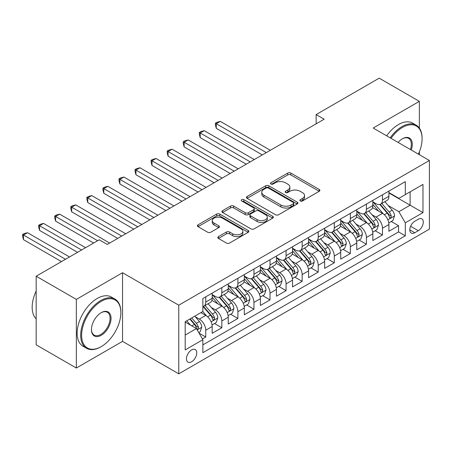 <?xml version="1.0" encoding="UTF-8"?>
<svg xmlns="http://www.w3.org/2000/svg" width="452" height="452" viewBox="0 0 452 452"><rect width="100%" height="100%" fill="white"/><g stroke="black" fill="none" stroke-linecap="round" stroke-linejoin="round"><path stroke-width="0.68" d="M300.269 200.959A1.559 0.904 0 0 0 302.478 200.959L319.236 191.286A2.232 1.288 0 0 0 319.886 190.377A2.232 1.288 0 0 0 319.236 189.461L290.851 173.076A2.232 1.288 0 0 0 287.692 173.076L270.94 182.749A1.559 0.904 0 0 0 270.482 183.388A1.559 0.904 0 0 0 270.94 184.026A1.559 0.904 0 0 0 273.149 184.026L275.313 182.772A7.136 4.119 0 0 1 285.41 182.772L287.771 184.139A7.136 4.119 0 0 1 289.862 187.049A7.136 4.119 0 0 1 287.771 189.964L285.607 191.219A1.559 0.904 0 0 0 285.15 191.851A1.559 0.904 0 0 0 285.607 192.49A1.559 0.904 0 0 0 287.811 192.49L289.981 191.241A7.136 4.119 0 0 1 300.077 191.241L302.439 192.603A7.136 4.119 0 0 1 304.529 195.518A7.136 4.119 0 0 1 302.439 198.434L300.269 199.682A1.559 0.904 0 0 0 299.817 200.321A1.559 0.904 0 0 0 300.269 200.959L300.269 199.682M191.62 361.775A7.272 4.198 120 0 0 196.366 355.368A7.272 4.198 120 0 0 195.253 349.543A7.272 4.198 120 0 0 191.62 349.904A7.272 4.198 120 0 0 186.868 356.312A7.272 4.198 120 0 0 187.981 362.137A7.272 4.198 120 0 0 191.62 361.775M218.463 236.628A2.232 1.288 0 0 0 217.813 237.537A2.232 1.288 0 0 0 218.463 238.447L226.429 243.046A2.232 1.288 0 0 0 229.582 243.046L248.193 232.3A2.232 1.288 0 0 0 248.843 231.39A2.232 1.288 0 0 0 248.193 230.48L219.802 214.09A2.232 1.288 0 0 0 216.649 214.09L198.044 224.836A2.232 1.288 0 0 0 197.388 225.746A2.232 1.288 0 0 0 198.044 226.655L207.66 232.209A2.232 1.288 0 0 0 210.813 232.209L218.779 227.61A2.232 1.288 0 0 0 219.435 226.701A2.232 1.288 0 0 0 218.779 225.791L214.011 223.039A5.966 3.446 0 0 1 212.259 220.604A5.966 3.446 0 0 1 215.943 217.418A5.966 3.446 0 0 1 222.446 218.169L241.131 228.955A5.966 3.446 0 0 1 242.882 231.39A5.966 3.446 0 0 1 239.198 234.571A5.966 3.446 0 0 1 232.695 233.825L229.582 232.029A2.232 1.288 0 0 0 226.429 232.029L218.463 236.628L218.463 238.447M122.532 272.725L76.343 299.393L36.177 276.206L36.177 344.848L76.343 368.035L122.532 341.367L178.766 373.832L178.766 305.19L122.532 272.725L122.532 341.367M419.36 128.08L419.36 101.355L373.166 128.023L429.4 160.488L178.766 305.19M419.36 101.355L379.194 78.168L316.134 114.576L316.134 123.848M36.177 276.206L99.237 239.797L107.271 244.436L324.163 119.209L316.134 114.576M275.471 214.728A2.232 1.288 0 0 0 278.63 214.728L297.235 203.988A2.232 1.288 0 0 0 297.891 203.078A2.232 1.288 0 0 0 297.235 202.163L268.85 185.778A2.232 1.288 0 0 0 265.697 185.778L247.086 196.518A2.232 1.288 0 0 0 246.436 197.428A2.232 1.288 0 0 0 247.086 198.343L275.471 214.728M242.272 201.298A1.559 0.904 0 0 1 243.854 201.519L243.854 199.66L272.714 216.322A2.232 1.288 0 0 1 273.364 217.231A2.232 1.288 0 0 1 272.714 218.147L254.103 228.887A2.232 1.288 0 0 1 250.95 228.887L222.565 212.496L222.565 210.677A2.232 1.288 0 0 0 221.909 211.587A2.232 1.288 0 0 0 222.565 212.496M222.565 210.677L230.526 206.078A2.232 1.288 0 0 1 233.684 206.078L245.193 212.728A2.232 1.288 0 0 0 248.346 212.728L253.634 209.677A2.232 1.288 0 0 0 254.284 208.767A2.232 1.288 0 0 0 253.634 207.858L241.645 200.937A1.559 0.904 0 0 1 241.187 200.298A1.559 0.904 0 0 1 242.153 199.468A1.559 0.904 0 0 1 243.854 199.66M202.423 338.932L205.756 337.011L199.089 333.158M195.298 316.779L199.332 319.106A9.091 5.249 60 0 1 205.756 330.237L212.186 326.525L212.186 333.299L221.825 327.734L214.514 323.513M211.361 307.501L215.395 309.829A9.091 5.249 60 0 1 221.825 320.96L228.249 317.253L228.249 324.022L237.888 318.457L230.576 314.236M227.429 298.224L231.464 300.552A9.091 5.249 60 0 1 237.888 311.688L244.317 307.976L244.317 314.745L253.956 309.179L246.645 304.959M243.492 288.952L247.526 291.28A9.091 5.249 60 0 1 253.956 302.411L260.38 298.699L260.38 305.473L270.019 299.908L262.714 295.687M259.561 279.675L263.595 282.003A9.091 5.249 60 0 1 270.019 293.133L276.449 289.421L276.449 296.196L286.088 290.63L278.777 286.41M275.63 270.398L279.664 272.725A9.091 5.249 60 0 1 286.088 283.856L292.517 280.15L292.517 286.918L302.156 281.353L294.845 277.132M291.693 261.12L295.727 263.454A9.091 5.249 60 0 1 302.156 274.584L308.58 270.872L308.58 277.641L318.219 272.076L310.908 267.855M307.761 251.849L311.795 254.177A9.091 5.249 60 0 1 318.219 265.307L324.649 261.595L324.649 268.369L334.288 262.804L326.977 258.584M323.824 242.571L327.858 244.899A9.091 5.249 60 0 1 334.288 256.03L340.712 252.318L340.712 259.092L350.351 253.527L343.045 249.306M339.893 233.294L343.927 235.622A9.091 5.249 60 0 1 350.351 246.752L356.781 243.046L356.781 249.815L366.419 244.249L359.108 240.029M355.961 224.017L359.995 226.35A9.091 5.249 60 0 1 366.419 237.481L372.849 233.769L372.849 240.537L382.488 234.972L382.488 228.203A9.091 5.249 -120 0 0 376.058 217.073L372.024 214.745M375.177 230.752L382.488 234.972M212.186 326.525A9.091 5.249 -120 0 0 205.756 315.394L200.937 312.614M228.249 317.253A9.091 5.249 -120 0 0 221.825 306.123L211.886 300.382M244.317 307.976A9.091 5.249 -120 0 0 237.888 296.845L227.955 291.105M260.38 298.699A9.091 5.249 -120 0 0 253.956 287.568L244.018 281.833M276.449 289.421A9.091 5.249 -120 0 0 270.019 278.291L260.086 272.556M292.517 280.15A9.091 5.249 -120 0 0 286.088 269.019L276.155 263.279M308.58 270.872A9.091 5.249 -120 0 0 302.156 259.742L292.218 254.007M324.649 261.595A9.091 5.249 -120 0 0 318.219 250.464L308.287 244.73M340.712 252.318A9.091 5.249 -120 0 0 334.288 241.187L324.35 235.452M356.781 243.046A9.091 5.249 -120 0 0 350.351 231.916L340.418 226.175M372.849 233.769A9.091 5.249 -120 0 0 366.419 222.638L356.487 216.903M418.315 219.203L414.778 221.248A7.046 4.068 120 0 0 410.179 227.452A7.046 4.068 120 0 0 411.258 233.096A7.046 4.068 120 0 0 414.778 232.746L418.315 230.706A7.046 4.068 120 0 0 422.914 224.503A7.046 4.068 120 0 0 421.835 218.858A7.046 4.068 120 0 0 418.315 219.203M178.766 373.832L429.4 229.13L429.4 160.488M185.19 335.062L196.439 328.57L202.863 339.701L202.863 352.684L405.303 235.808L405.303 222.825L398.873 211.694L388.093 205.468M202.863 339.701L185.19 349.904L185.19 321.705L202.863 311.501L202.863 298.512L405.303 181.636L405.303 194.626L422.976 184.422L422.976 212.621L405.303 222.825M212.186 294.619L215.395 296.472A9.091 5.249 60 0 0 219.943 296.924L226.367 293.212A9.091 5.249 -120 0 0 228.249 289.054L228.249 283.856M228.249 285.342L231.464 287.195A9.091 5.249 60 0 0 236.006 287.647L242.436 283.935A9.091 5.249 -120 0 0 244.317 279.777L244.317 274.584M244.317 276.065L247.526 277.923A9.091 5.249 60 0 0 252.075 278.37L258.499 274.663A9.091 5.249 -120 0 0 260.38 270.499L260.38 265.307M260.38 266.793L263.595 268.646A9.091 5.249 60 0 0 268.138 269.098L274.567 265.386A9.091 5.249 -120 0 0 276.449 261.222L276.449 256.03M276.449 257.516L279.664 259.369A9.091 5.249 60 0 0 284.206 259.821L290.63 256.109A9.091 5.249 -120 0 0 292.517 251.95L292.517 246.752M292.517 248.238L295.727 250.092A9.091 5.249 60 0 0 300.275 250.544L306.699 246.832A9.091 5.249 -120 0 0 308.58 242.673L308.58 237.481M308.58 238.961L311.795 240.82A9.091 5.249 60 0 0 316.338 241.266L322.768 237.56A9.091 5.249 -120 0 0 324.649 233.396L324.649 228.203M324.649 229.689L327.858 231.543A9.091 5.249 60 0 0 332.406 231.995L338.83 228.283A9.091 5.249 -120 0 0 340.712 224.124L340.712 218.926M340.712 220.412L343.927 222.265A9.091 5.249 60 0 0 348.469 222.717L354.899 219.005A9.091 5.249 -120 0 0 356.781 214.847L356.781 209.649M356.781 211.135L359.995 212.988A9.091 5.249 60 0 0 364.538 213.44L370.962 209.728A9.091 5.249 -120 0 0 372.849 205.57L372.849 200.377M202.863 344.893L398.551 231.916L398.551 225.701L388.912 231.266L388.912 224.491A9.091 5.249 -120 0 0 382.488 213.361L372.55 207.626M372.849 201.858L376.058 203.716A9.091 5.249 -120 0 0 380.607 204.163A9.091 5.249 -120 0 0 382.488 200.004L382.488 194.812M380.607 204.163L387.031 200.456A9.091 5.249 -120 0 0 388.912 196.292L388.912 191.1M205.756 296.845L205.756 302.038A9.091 5.249 60 0 1 203.875 306.196A9.091 5.249 60 0 1 202.863 306.569M203.875 306.196L210.299 302.49A9.091 5.249 -120 0 0 212.186 298.326L212.186 293.133M221.825 287.568L221.825 292.76A9.091 5.249 60 0 1 219.943 296.924M237.888 278.291L237.888 283.489A9.091 5.249 60 0 1 236.006 287.647M253.956 269.013L253.956 274.211A9.091 5.249 60 0 1 252.075 278.37M270.019 259.742L270.019 264.934A9.091 5.249 60 0 1 268.138 269.098M286.088 250.464L286.088 255.657A9.091 5.249 60 0 1 284.206 259.821M302.156 241.187L302.156 246.385A9.091 5.249 60 0 1 300.275 250.544M318.219 231.916L318.219 237.108A9.091 5.249 60 0 1 316.338 241.266M334.288 222.638L334.288 227.831A9.091 5.249 60 0 1 332.406 231.995M350.351 213.361L350.351 218.553A9.091 5.249 60 0 1 348.469 222.717M366.419 204.084L366.419 209.282A9.091 5.249 60 0 1 364.538 213.44M366.419 237.481L366.419 244.249M350.351 246.752L350.351 253.527M334.288 256.03L334.288 262.804M318.219 265.307L318.219 272.076M302.156 274.584L302.156 281.353M286.088 283.856L286.088 290.63M270.019 293.133L270.019 299.908M253.956 302.411L253.956 309.179M237.888 311.688L237.888 318.457M221.825 320.96L221.825 327.734M205.756 330.237L205.756 337.011M196.439 328.57L185.19 322.073M398.873 211.694L410.122 205.197L410.122 191.84L422.976 184.422M388.912 192.953L422.976 212.621M388.912 192.586L398.873 198.332L405.303 194.626M419.36 154.691L419.36 151.838M76.343 299.393L76.343 368.035M391.24 221.48L398.551 225.701M398.551 231.916L405.303 235.808M300.896 201.18L302.439 200.287A7.136 4.119 0 0 0 304.529 197.371L304.529 195.518M289.862 187.049L289.862 188.908A7.136 4.119 0 0 1 287.771 191.817L286.229 192.71M319.208 191.303L290.851 174.93A2.232 1.288 0 0 0 287.692 174.93L271.562 184.246M297.207 204.005L268.85 187.631A2.232 1.288 0 0 0 265.697 187.631L247.114 198.36M293.291 203.711A1.559 0.904 0 0 0 293.749 203.078A1.559 0.904 0 0 0 293.291 202.439L268.375 188.055A1.559 0.904 0 0 0 266.166 188.055L263.883 189.371A7.136 4.119 0 0 0 261.793 192.286A7.136 4.119 0 0 0 263.883 195.202L280.912 205.033A7.136 4.119 0 0 0 291.009 205.033L293.291 203.711L293.291 205.57A1.559 0.904 0 0 0 293.749 204.931L293.749 203.078M261.793 192.286L261.793 194.14A7.136 4.119 0 0 0 263.883 197.055L263.883 195.202M293.291 205.57L291.009 206.886A7.136 4.119 0 0 1 280.912 206.886L263.883 197.055M222.593 212.513L230.526 207.937L230.526 206.078M254.284 208.767L254.284 210.621A2.232 1.288 0 0 1 253.634 211.53L248.346 214.581A2.232 1.288 0 0 1 245.193 214.581L233.684 207.937A2.232 1.288 0 0 0 230.526 207.937M243.854 201.519L272.686 218.163M257.143 219.621A5.966 3.446 0 0 0 263.64 220.373A5.966 3.446 0 0 0 267.324 217.186A5.966 3.446 0 0 0 265.578 214.751L258.996 210.948A2.232 1.288 0 0 0 255.838 210.948L250.555 213.999A2.232 1.288 0 0 0 249.905 214.909A2.232 1.288 0 0 0 250.555 215.824L257.143 219.621L257.143 221.48A5.966 3.446 0 0 0 263.64 222.226A5.966 3.446 0 0 0 267.324 219.045L267.324 217.186M249.905 214.909L249.905 216.768A2.232 1.288 0 0 0 250.555 217.678L250.555 215.824M257.143 221.48L250.555 217.678M242.882 231.39L242.882 233.249A5.966 3.446 0 0 1 239.198 236.43A5.966 3.446 0 0 1 232.695 235.684L229.582 233.882A2.232 1.288 0 0 0 226.429 233.882L218.491 238.464M212.259 220.604L212.259 222.457A5.966 3.446 0 0 0 214.011 224.893L214.011 223.039M218.751 227.633L214.011 224.893M248.159 232.317L219.802 215.949A2.232 1.288 0 0 0 216.649 215.949L198.072 226.672M388.776 222.904L392.929 220.503L394.534 215.864A6.023 3.475 -120 0 0 392.189 210.214L384.85 201.711M383.381 213.949L374.674 203.869A17.379 10.034 -120 0 0 372.849 201.959M378.606 211.124L373.736 205.485A14.43 8.328 -120 0 0 372.849 204.513M270.341 150.284L220.299 121.39L216.282 123.712L216.282 128.351L262.307 154.923M379.787 204.49L387.211 213.09A6.023 3.475 60 0 1 389.358 217.237L389.793 217.949L390.607 217.836L391.285 216.124A6.023 3.475 -120 0 0 389.138 211.977L381.799 203.473M380.222 204.349L388.2 213.587A3.068 1.768 60 0 1 388.974 214.79L391.285 216.124M216.282 128.351L215.395 125.057L215.395 123.198L266.324 152.607M215.395 123.198L217.005 122.272L220.299 121.39M418.382 154.126A27.719 16.006 120 0 0 422.089 138.736A27.719 16.006 120 0 0 402.489 127.419A27.719 16.006 120 0 0 391.014 138.329M390.189 137.849A28.403 16.396 -60 0 1 402.009 126.588A28.403 16.396 -60 0 1 416.207 125.181A28.403 16.396 -60 0 1 422.089 138.182L422.089 138.736M398.127 142.436A13.859 8 -60 0 1 402.489 138.736L402.489 138.736A13.859 8 -60 0 1 411.269 150.019M386.652 135.809A28.403 16.396 -60 0 1 398.472 124.543A28.403 16.396 -60 0 1 412.67 123.136L416.207 125.181M410.422 149.533A13.176 7.611 120 0 0 408.597 138.363A13.176 7.611 120 0 0 402.246 138.883M100.762 346.887L101.242 346.611A27.719 16.006 120 0 0 120.848 312.66A27.719 16.006 120 0 0 101.242 301.343A27.719 16.006 120 0 0 81.642 335.294A27.719 16.006 120 0 0 101.242 346.611L100.762 346.887A28.403 16.396 -60 0 1 86.564 348.294A28.403 16.396 -60 0 1 82.207 325.536A28.403 16.396 -60 0 1 100.762 300.507A28.403 16.396 -60 0 1 114.966 299.1A28.403 16.396 -60 0 1 120.848 312.1L120.848 312.66M101.242 335.294A13.859 8 -60 0 1 91.445 329.632A13.859 8 -60 0 1 101.242 312.66L101.242 312.66A13.859 8 -60 0 1 111.045 318.315A13.859 8 -60 0 1 101.242 335.294M91.445 329.35A13.176 7.611 120 0 0 94.174 335.113A13.176 7.611 120 0 0 100.762 334.457A13.176 7.611 120 0 0 109.373 322.847A13.176 7.611 120 0 0 107.35 312.287A13.176 7.611 120 0 0 100.999 312.801M86.564 348.294L83.027 346.255A28.403 16.396 -60 0 1 78.676 323.496A28.403 16.396 -60 0 1 97.231 298.467A28.403 16.396 -60 0 1 111.429 297.06L114.966 299.1M36.177 318.875A28.403 16.396 -60 0 1 36.177 291.048M372.714 232.175L376.861 229.78L378.471 225.141A6.023 3.475 -120 0 0 376.126 219.486L368.781 210.988M367.312 223.226L358.606 213.146A17.379 10.034 -120 0 0 356.781 211.237M362.538 220.395L357.668 214.756A14.43 8.328 -120 0 0 356.781 213.79M254.278 159.562L204.231 130.668L200.213 132.99L200.213 137.623L246.244 164.2M363.719 213.768L371.143 222.361A6.023 3.475 60 0 1 373.29 226.514L373.731 227.226L374.544 227.113L375.216 225.401A6.023 3.475 -120 0 0 373.069 221.248L365.73 212.751M364.154 213.626L372.132 222.864A3.068 1.768 60 0 1 372.906 224.062L375.216 225.401M200.213 137.623L199.332 134.334L199.332 132.476L250.261 161.878M199.332 132.476L200.937 131.549L204.231 130.668M356.645 241.453L360.798 239.057L362.402 234.418A6.023 3.475 -120 0 0 360.058 228.763L352.718 220.265M351.249 232.503L342.543 222.424A17.379 10.034 -120 0 0 340.712 220.508M346.469 229.672L341.605 224.034A14.43 8.328 -120 0 0 340.712 223.068M238.21 168.839L188.162 139.945L184.145 142.261L184.145 146.9L230.175 173.478M347.65 223.045L355.08 231.639A6.023 3.475 60 0 1 357.227 235.786L357.662 236.503L358.476 236.385L359.154 234.673A6.023 3.475 -120 0 0 357.007 230.526L349.667 222.028M348.091 222.904L356.069 232.142A3.068 1.768 60 0 1 356.843 233.339L359.154 234.673M184.145 146.9L183.263 143.606L183.263 141.753L234.192 171.155M183.263 141.753L184.868 140.826L188.162 139.945M340.576 250.73L344.729 248.334L346.334 243.696A6.023 3.475 -120 0 0 343.989 238.04L336.65 229.543M335.181 241.775L326.474 231.695A17.379 10.034 -120 0 0 324.649 229.785M330.406 238.95L325.536 233.311A14.43 8.328 -120 0 0 324.649 232.339M222.141 178.116L172.099 149.222L168.082 151.539L168.082 156.177L214.112 182.749M331.587 232.317L339.011 240.916A6.023 3.475 60 0 1 341.158 245.063L341.593 245.775L342.407 245.662L343.085 243.95A6.023 3.475 -120 0 0 340.938 239.803L333.599 231.305M332.022 232.181L340 241.413A3.068 1.768 60 0 1 340.774 242.617L343.085 243.95M168.082 156.177L167.195 152.883L167.195 151.03L218.13 180.433M167.195 151.03L168.805 150.104L172.099 149.222M324.513 260.007L328.666 257.606L330.271 252.967A6.023 3.475 -120 0 0 327.926 247.317L320.587 238.814M319.112 251.052L310.405 240.972A17.379 10.034 -120 0 0 308.58 239.063M314.338 248.221L309.467 242.588A14.43 8.328 -120 0 0 308.58 241.617M206.078 187.388L156.03 158.494L152.013 160.816L152.013 165.455L198.044 192.027M315.519 241.594L322.943 250.193A6.023 3.475 60 0 1 325.09 254.34L325.53 255.052L326.344 254.939L327.022 253.227A6.023 3.475 -120 0 0 324.875 249.08L317.53 240.577M315.954 241.453L323.937 250.69A3.068 1.768 60 0 1 324.705 251.894L327.022 253.227M152.013 165.455L151.132 162.161L151.132 160.302L202.061 189.71M151.132 160.302L152.736 159.375L156.03 158.494M308.445 269.279L312.598 266.883L314.202 262.245A6.023 3.475 -120 0 0 311.857 256.589L304.518 248.091M303.049 260.329L294.342 250.25A17.379 10.034 -120 0 0 292.517 248.34M298.275 257.499L293.404 251.86A14.43 8.328 -120 0 0 292.517 250.894M190.009 196.665L139.967 167.771L135.95 170.088L135.95 174.726L181.975 201.304M299.456 250.871L306.88 259.465A6.023 3.475 60 0 1 309.027 263.618L309.462 264.33L310.275 264.217L310.953 262.499A6.023 3.475 -120 0 0 308.806 258.352L301.467 249.854M299.891 250.73L307.868 259.968A3.068 1.768 60 0 1 308.643 261.166L310.953 262.499M135.95 174.726L135.063 171.438L135.063 169.579L185.992 198.982M135.063 169.579L136.673 168.652L139.967 167.771M292.382 278.556L296.529 276.161L298.139 271.522A6.023 3.475 -120 0 0 295.794 265.866L288.449 257.369M286.98 269.607L278.274 259.527A17.379 10.034 -120 0 0 276.449 257.612M282.206 266.776L277.336 261.137A14.43 8.328 -120 0 0 276.449 260.171M173.947 205.942L123.899 177.048L119.882 179.365L119.882 184.004L165.912 210.581M283.387 260.149L290.811 268.742A6.023 3.475 60 0 1 292.958 272.889L293.399 273.607L294.212 273.488L294.885 271.776A6.023 3.475 -120 0 0 292.738 267.629L285.398 259.132M283.822 260.007L291.8 269.245A3.068 1.768 60 0 1 292.574 270.443L294.885 271.776M119.882 184.004L119 180.71L119 178.856L169.929 208.259M119 178.856L120.605 177.93L123.899 177.048M276.313 287.834L280.466 285.432L282.071 280.799A6.023 3.475 -120 0 0 279.726 275.144L272.387 266.646M270.912 278.878L262.211 268.799A17.379 10.034 -120 0 0 260.38 266.889M266.138 276.053L261.273 270.415A14.43 8.328 -120 0 0 260.38 269.443M157.878 215.214L107.83 186.326L103.813 188.642L103.813 193.281L149.844 219.853M267.318 269.42L274.748 278.02A6.023 3.475 60 0 1 276.89 282.167L277.33 282.879L278.144 282.766L278.822 281.054A6.023 3.475 -120 0 0 276.675 276.906L269.335 268.409M267.759 269.285L275.737 278.517A3.068 1.768 60 0 1 276.511 279.72L278.822 281.054M103.813 193.281L102.932 189.987L102.932 188.134L153.861 217.536M102.932 188.134L104.536 187.201L107.83 186.326M260.245 297.105L264.397 294.71L266.002 290.071A6.023 3.475 -120 0 0 263.657 284.421L256.318 275.918M254.849 288.156L246.142 278.076A17.379 10.034 -120 0 0 244.317 276.166M250.075 285.325L245.204 279.692A14.43 8.328 -120 0 0 244.317 278.72M141.809 224.491L91.767 195.597L87.75 197.919L87.75 202.558L133.781 229.13M251.255 278.698L258.68 287.297A6.023 3.475 60 0 1 260.827 291.444L261.262 292.156L262.075 292.043L262.753 290.331A6.023 3.475 -120 0 0 260.606 286.184L253.267 277.681M251.691 278.556L259.668 287.794A3.068 1.768 60 0 1 260.442 288.992L262.753 290.331M87.75 202.558L86.863 199.264L86.863 197.405L137.798 226.814M86.863 197.405L88.473 196.479L91.767 195.597M244.182 306.383L248.334 303.987L249.939 299.348A6.023 3.475 -120 0 0 247.594 293.693L240.255 285.195M238.78 297.433L230.074 287.353A17.379 10.034 -120 0 0 228.249 285.444M234.006 294.602L229.136 288.964A14.43 8.328 -120 0 0 228.249 287.997M125.746 233.769L75.699 204.875L71.682 207.191L71.682 211.83L117.712 238.407M235.187 287.975L242.611 296.568A6.023 3.475 60 0 1 244.758 300.716L245.199 301.433L246.012 301.32L246.69 299.603A6.023 3.475 -120 0 0 244.543 295.455L237.198 286.958M235.622 287.834L243.605 297.071A3.068 1.768 60 0 1 244.374 298.269L246.69 299.603M71.682 211.83L70.8 208.536L70.8 206.683L121.729 236.085M70.8 206.683L72.405 205.756L75.699 204.875M228.113 315.66L232.266 313.264L233.87 308.626A6.023 3.475 -120 0 0 231.526 302.97L224.186 294.472M222.717 306.71L214.011 296.631A17.379 10.034 -120 0 0 212.186 294.715M217.943 303.88L213.073 298.241A14.43 8.328 -120 0 0 212.186 297.275M109.678 243.046L59.636 214.152L55.619 216.468L55.619 221.107L93.615 243.046M219.124 297.252L226.548 305.846A6.023 3.475 60 0 1 228.695 309.993L229.13 310.71L229.944 310.592L230.622 308.88A6.023 3.475 -120 0 0 228.475 304.733L221.135 296.235M219.559 297.111L227.537 306.349A3.068 1.768 60 0 1 228.311 307.546L230.622 308.88M55.619 221.107L54.732 217.813L54.732 215.96L97.632 240.724M54.732 215.96L56.342 215.033L59.636 214.152M212.05 324.937L216.197 322.536L217.807 317.897A6.023 3.475 -120 0 0 215.463 312.247L208.118 303.75M206.649 315.982L202.807 311.535M201.874 313.157L201.253 312.434M85.581 247.685L43.567 223.424L39.55 225.746L39.55 230.384L77.546 252.318M203.055 306.524L210.479 315.123A6.023 3.475 60 0 1 212.626 319.27L213.067 319.982L213.881 319.869L214.553 318.157A6.023 3.475 -120 0 0 212.406 314.01L205.067 305.512M203.49 306.383L211.468 315.62A3.068 1.768 60 0 1 212.242 316.824L214.553 318.157M39.55 230.384L38.669 227.09L38.669 225.237L81.563 250.001M38.669 225.237L40.273 224.305L43.567 223.424M198.767 332.604L200.134 331.813L201.739 327.175A6.023 3.475 -120 0 0 199.394 321.525L194.772 316.174M190.462 325.118L186.738 320.807M185.806 322.429L185.19 321.717M69.512 256.956L27.499 232.701L23.481 235.023L23.481 239.662L61.478 261.595M189.795 319.044L194.416 324.4A6.023 3.475 60 0 1 196.558 328.547L196.999 329.259L197.812 329.146L198.49 327.434A6.023 3.475 -120 0 0 196.343 323.287L191.721 317.931M190.162 318.829L195.405 324.898A3.068 1.768 60 0 1 196.179 326.095L198.49 327.434M23.481 239.662L22.6 236.368L22.6 234.509L65.495 259.278M22.6 234.509L24.205 233.582L27.499 232.701M199.332 319.106L205.756 315.394M215.395 309.829L221.825 306.123M231.464 300.552L237.888 296.845M247.526 291.28L253.956 287.568M263.595 282.003L270.019 278.291M279.664 272.725L286.088 269.019M295.727 263.454L302.156 259.742M311.795 254.177L318.219 250.464M327.858 244.899L334.288 241.187M343.927 235.622L350.351 231.916M359.995 226.35L366.419 222.638M376.058 217.073L382.488 213.361M382.488 200.004L388.912 196.292M205.756 302.038L212.186 298.326M221.825 292.76L228.249 289.054M237.888 283.489L244.317 279.777M253.956 274.211L260.38 270.499M270.019 264.934L276.449 261.222M286.088 255.657L292.517 251.95M302.156 246.385L308.58 242.673M318.219 237.108L324.649 233.396M334.288 227.831L340.712 224.124M350.351 218.553L356.781 214.847M366.419 209.282L372.849 205.57M382.488 228.203L388.912 224.491M410.608 226.26L418.315 230.706M409.8 229.876L414.778 232.746M302.439 200.287L302.439 198.434M285.607 192.49L285.607 191.219M287.771 191.817L287.771 189.964M270.94 184.026L270.94 182.749M287.692 174.93L287.692 173.076M290.851 174.93L290.851 173.076M319.236 191.286L319.236 189.461M247.086 198.343L247.086 196.518M265.697 187.631L265.697 185.778M268.85 187.631L268.85 185.778M297.235 203.988L297.235 202.163M280.912 206.886L280.912 205.033M291.009 206.886L291.009 205.033M233.684 207.937L233.684 206.078M245.193 214.581L245.193 212.728M248.346 214.581L248.346 212.728M253.634 211.53L253.634 209.677M272.714 218.147L272.714 216.322M226.429 233.882L226.429 232.029M229.582 233.882L229.582 232.029M232.695 235.684L232.695 233.825M218.779 227.61L218.779 225.791M198.044 226.655L198.044 224.836M216.649 215.949L216.649 214.09M219.802 215.949L219.802 214.09M248.193 232.3L248.193 230.48M387.861 219.813L394.494 215.983M374.674 203.869L375.499 203.394M389.138 211.977L392.189 210.214M384.336 214.745L387.211 213.09M371.793 229.091L378.431 225.26M358.606 213.146L359.436 212.666M373.069 221.248L376.126 219.486M368.273 224.022L371.143 222.361M355.724 238.368L362.363 234.531M342.543 222.424L343.367 221.943M357.007 230.526L360.058 228.763M352.204 233.3L355.08 231.639M339.661 247.639L346.294 243.809M326.474 231.695L327.304 231.221M340.938 239.803L343.989 238.04M336.141 242.571L339.011 240.916M323.592 256.917L330.231 253.086M310.405 240.972L311.236 240.498M324.875 249.08L327.926 247.317M320.072 251.849L322.943 250.193M307.529 266.194L314.163 262.363M294.342 250.25L295.167 249.77M308.806 258.352L311.857 256.589M304.004 261.126L306.88 259.465M291.461 275.471L298.1 271.635M278.274 259.527L279.104 259.047M292.738 267.629L295.794 265.866M287.941 270.403L290.811 268.742M275.392 284.743L282.031 280.912M262.211 268.799L263.036 268.324M276.675 276.906L279.726 275.144M271.872 279.675L274.748 278.02M259.329 294.02L265.962 290.19M246.142 278.076L246.973 277.601M260.606 286.184L263.657 284.421M255.809 288.952L258.68 287.297M243.261 303.298L249.899 299.467M230.074 287.353L230.904 286.873M244.543 295.455L247.594 293.693M239.741 298.23L242.611 296.568M227.198 312.569L233.831 308.739M214.011 296.631L214.836 296.15M228.475 304.733L231.526 302.97M223.672 307.507L226.548 305.846M211.129 321.847L217.768 318.016M212.406 314.01L215.463 312.247M207.609 316.779L210.479 315.123M197.202 329.892L201.699 327.293M196.343 323.287L199.394 321.525M191.817 325.898L194.416 324.4"/></g></svg>
